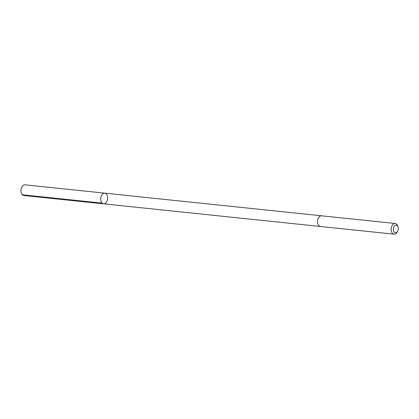 <?xml version="1.0" encoding="UTF-8"?>
<svg xmlns="http://www.w3.org/2000/svg" width="419" height="419" viewBox="0 0 419 419"><rect width="100%" height="100%" fill="white"/><g stroke="black" fill="none" stroke-linecap="round" stroke-linejoin="round"><path stroke-width="0.63" d="M107.646 197.852A5.374 3.431 -84 0 1 103.629 203.844A5.374 3.431 -84 0 1 100.775 198.145A5.374 3.431 -84 0 1 104.75 193.154A5.374 3.431 -84 0 1 107.646 197.852M24.967 184.821A5.374 3.431 96 0 0 20.95 190.818A5.374 3.431 96 0 0 23.852 195.516L103.629 203.844A5.374 3.431 -84 0 1 100.775 198.145A5.374 3.431 -84 0 1 104.75 193.154L24.967 184.821M398.05 227.046L397.772 226.15A5.374 3.431 96 0 0 395.185 223.484L321.593 215.801A5.374 3.431 96 0 0 317.581 221.792A5.374 3.431 96 0 0 320.477 226.49L394.064 234.179A5.374 3.431 96 0 0 397.149 232.105L397.605 231.288A3.823 2.441 96 0 0 398.05 227.046A3.823 2.441 96 0 0 395.258 225.343A3.823 2.441 96 0 0 393.352 229.418A3.823 2.441 96 0 0 394.939 232.629A3.823 2.441 96 0 0 397.605 231.288M395.185 223.484A5.374 3.431 96 0 0 391.168 229.481A5.374 3.431 96 0 0 394.064 234.179M102.163 203.121L22.38 194.788M321.504 215.795L104.75 193.154M320.388 226.48L103.629 203.844"/></g></svg>
